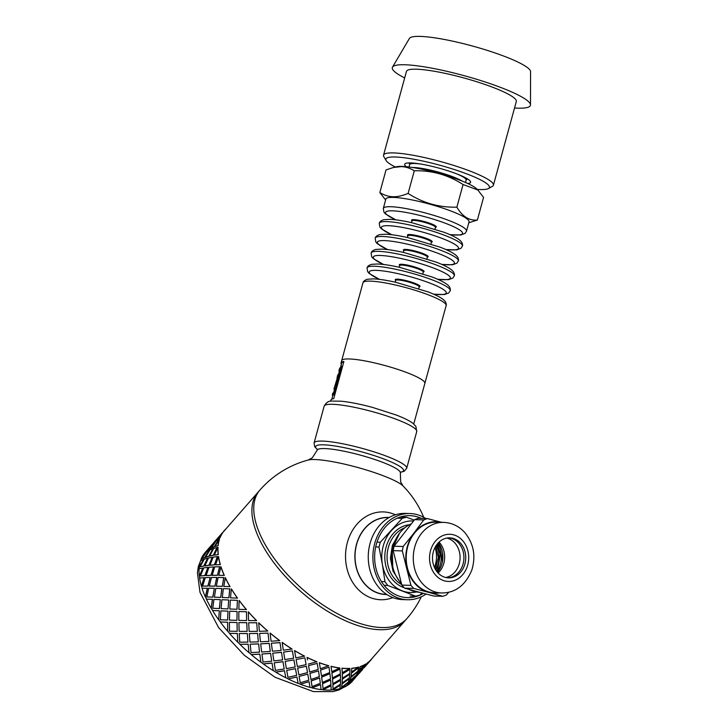 <?xml version="1.0" encoding="UTF-8"?>
<svg xmlns="http://www.w3.org/2000/svg" width="728" height="728" viewBox="0 0 728 728"><rect width="100%" height="100%" fill="white"/><g stroke="black" fill="none" stroke-linecap="round" stroke-linejoin="round"><path stroke-width="1.09" d="M393.393 167.495L396.405 166.767A43.116 6.707 15.3 0 1 401.947 166.412A43.116 6.707 15.3 0 1 443.834 174.766A43.116 6.707 15.3 0 1 476.43 188.661L477.759 189.953L463.072 184.53C448.193 174.911 431.941 170.325 414.305 170.78C409.773 168.059 405.396 166.667 401.183 166.612L393.393 167.495L386.022 169.924L379.834 192.556C384.366 195.277 388.734 196.669 392.947 196.724C397.124 196.924 402.175 195.823 408.108 193.421C422.986 203.039 439.248 207.617 456.875 207.162C462.326 216.498 469.16 220.793 477.368 220.047L468.796 222.768M449.959 234.662L460.715 235.017L465.056 233.415L466.502 231.158A43.116 6.707 -164.7 0 1 466.502 231.167L469.041 221.867A43.116 6.707 -164.7 0 0 440.904 207.498A43.116 6.707 -164.7 0 0 393.466 197.415A43.116 6.707 -164.7 0 0 385.858 199.108L383.319 208.408A43.116 6.707 -164.7 0 0 383.319 208.417M385.613 200.009L379.834 192.556M477.368 220.047L483.556 197.415L477.759 189.953M414.305 170.78L408.108 193.421M463.072 184.53L456.875 207.162M444.872 235.408A43.116 6.707 -164.7 0 0 402.529 223.551A43.116 6.707 -164.7 0 0 379.252 223.278A43.116 6.707 -164.7 0 0 379.243 223.296C379.597 221.731 381.108 220.538 383.774 219.701L389.571 219.337C395.322 219.556 402.766 220.675 411.893 222.704L444.226 232.314C452.006 235.271 457.384 238.047 460.36 240.659L461.779 242.324C462.608 244.244 462.826 245.482 462.426 246.055A43.116 6.707 -164.7 0 0 462.435 246.037A43.116 6.707 -164.7 0 0 444.872 235.408M440.804 250.286A43.116 6.707 -164.7 0 0 398.462 238.438A43.116 6.707 -164.7 0 0 375.175 238.165A43.116 6.707 -164.7 0 0 375.175 238.183C375.521 236.618 377.031 235.417 379.697 234.589L385.494 234.225C391.255 234.443 398.698 235.563 407.817 237.592L440.158 247.192C447.929 250.15 453.307 252.934 456.292 255.537L457.712 257.212C458.54 259.123 458.749 260.36 458.358 260.933A43.116 6.707 -164.7 0 0 458.358 260.924A43.116 6.707 -164.7 0 0 440.804 250.286M436.727 265.174A43.116 6.707 -164.7 0 0 394.394 253.317A43.116 6.707 -164.7 0 0 371.107 253.044A43.116 6.707 -164.7 0 0 371.107 253.062C371.453 251.497 372.964 250.305 375.63 249.467L381.426 249.103C387.187 249.322 394.621 250.441 403.749 252.47L436.081 262.08C443.862 265.038 449.24 267.813 452.215 270.425L453.644 272.09C454.463 274.01 454.681 275.248 454.281 275.821A43.116 6.707 -164.7 0 0 454.29 275.803A43.116 6.707 -164.7 0 0 436.727 265.174M432.659 280.053A43.116 6.707 -164.7 0 0 390.317 268.204A43.116 6.707 -164.7 0 0 367.039 267.931A43.116 6.707 -164.7 0 0 367.03 267.95C367.385 266.384 368.887 265.183 371.553 264.355L377.35 263.991C383.11 264.209 390.554 265.329 399.681 267.358L432.013 276.959C439.794 279.916 445.172 282.701 448.148 285.303L449.567 286.978C450.395 288.889 450.605 290.126 450.213 290.7A43.116 6.707 -164.7 0 0 450.213 290.69A43.116 6.707 -164.7 0 0 432.659 280.053M446.137 305.587C446.537 305.014 446.319 303.776 445.5 301.856L444.071 300.191C441.095 297.579 435.717 294.804 427.946 291.846L395.604 282.236C386.486 280.207 379.042 279.088 373.282 278.87L367.485 279.234C364.819 280.071 363.308 281.263 362.963 282.828A43.116 6.707 -164.7 0 1 370.561 281.135A43.116 6.707 -164.7 0 1 428.592 294.94A43.116 6.707 -164.7 0 1 446.137 305.587L424.852 383.41A43.116 6.707 -164.7 0 0 396.714 369.041A43.116 6.707 -164.7 0 0 349.276 358.959A43.116 6.707 -164.7 0 0 341.669 360.651L341.041 362.972A43.116 6.707 15.3 0 1 343.898 361.479L333.724 398.671A43.116 6.707 -164.7 0 0 330.858 400.163L330.567 401.228M466.502 231.158A43.116 6.707 -164.7 0 0 448.949 220.52A43.116 6.707 -164.7 0 0 390.918 206.725A43.116 6.707 -164.7 0 0 383.319 208.399L383.956 212.185L385.403 213.886L395.768 219.838M514.532 107.999A71.59 11.138 -164.7 0 0 530.503 104.887L530.566 71.635A62.872 9.783 -164.7 0 0 488.26 50.705A62.872 9.783 -164.7 0 0 420.311 36.4A62.872 9.783 -164.7 0 0 409.382 38.484L392.51 67.131A71.59 11.138 -164.7 0 0 404.668 77.951M530.503 104.887A71.59 11.138 -164.7 0 0 482.336 81.054A71.59 11.138 -164.7 0 0 404.95 64.765A71.59 11.138 -164.7 0 0 392.51 67.131M477.213 189.417A53.69 8.354 -164.7 0 0 488.433 188.543L492.355 186.368A56.948 8.863 -164.7 0 0 493.411 185.203L516.316 101.492A56.948 8.863 -164.7 0 0 479.151 82.51A56.948 8.863 -164.7 0 0 416.498 69.206A56.948 8.863 -164.7 0 0 406.452 71.435L383.547 155.155A56.948 8.863 -164.7 0 0 383.865 156.684L386.14 160.56A53.69 8.354 -164.7 0 0 395.349 167.021M493.411 185.203A56.948 8.863 -164.7 0 0 456.247 166.23A56.948 8.863 -164.7 0 0 393.593 152.916A56.948 8.863 -164.7 0 0 383.547 155.155M488.433 188.543A53.69 8.354 -164.7 0 0 458.203 170.816A53.69 8.354 -164.7 0 0 395.313 157.002A53.69 8.354 -164.7 0 0 386.14 160.56M467.877 183.538A34.17 5.314 -164.7 0 0 470.397 181.381A34.17 5.314 -164.7 0 0 445.791 170.115A34.17 5.314 -164.7 0 0 410.701 162.926A34.17 5.314 -164.7 0 0 405.305 163.573A34.17 5.314 -164.7 0 0 406.37 166.712M287.942 677.313L296.678 675.384L295.477 668.704L286.714 670.388L287.942 677.313M298.098 670.679L298.853 674.865L307.516 672.608L306.379 666.247L297.643 668.14L306.379 666.247M308.526 665.601L309.664 672.008L318.236 669.432L317.199 663.399L308.526 665.601L317.199 663.399M318.473 670.898L309.901 673.427L318.473 670.898L319.383 676.594L310.947 679.515L309.901 673.427M307.78 674.164L299.117 676.367L307.78 674.164L308.818 680.198L300.255 682.773L299.135 676.476M288.233 678.905L296.969 677.013L288.233 678.905A97.625 46.556 -138.8 0 1 285.74 677.659L284.512 670.679L275.748 672.081A97.625 46.556 -138.8 0 1 273.246 670.552L272.035 663.017L263.336 663.9A97.625 46.556 -138.8 0 1 260.888 662.116L259.814 654.108L251.306 654.554A97.625 46.556 -138.8 0 1 248.976 652.57L248.157 644.18L239.949 644.28A97.625 46.556 -138.8 0 1 237.792 642.132L237.346 633.469L229.557 633.333A97.625 46.556 -138.8 0 1 227.618 631.085L227.646 622.24L220.375 621.976A97.625 46.556 -138.8 0 1 218.7 619.674L219.301 610.774L217.699 610.701M329.001 667.203L320.548 670.079L329.001 667.203L329.748 672.554L321.476 675.821L320.548 670.079M319.31 662.662L320.356 668.741L328.747 665.711A97.625 46.556 41.2 0 1 319.31 662.662L319.346 662.78A97.789 46.638 41.2 0 0 328.792 665.829M320.593 670.197L321.476 675.821M309.937 673.546L310.947 679.515M299.117 676.367L300.255 682.773M300.482 684.202L309.063 681.663L300.482 684.202A97.625 46.556 -138.8 0 1 298.08 683.274M312.203 687.833L320.502 684.611L312.203 687.833A97.625 46.556 -138.8 0 1 309.955 687.25M323.096 689.716L331.012 685.785L323.096 689.716A97.625 46.556 -138.8 0 1 321.057 689.489M332.905 689.807L340.331 685.148L332.905 689.807A97.625 46.556 -138.8 0 1 331.131 689.926M341.377 688.096L348.221 682.728L341.377 688.096A97.625 46.556 -138.8 0 1 339.921 688.552M353.08 680.389L352.407 681.162A97.789 46.638 -138.8 0 1 348.421 684.748L352.661 680.27M317.636 449.595L317.08 449.003L317.153 450.259A43.116 6.707 15.3 0 1 317.153 450.259L312.285 457.839L308.199 460.023A97.625 97.625 0 0 0 259.887 490.09A97.625 46.556 -138.8 0 0 256.438 524.761A97.625 46.556 -138.8 0 0 328.019 608.208A97.625 46.556 -138.8 0 0 406.879 618.6L405.005 620.756A97.625 46.556 -138.8 0 1 300.855 591.555A97.625 46.556 -138.8 0 1 258.003 492.246L224.115 531.003A97.625 46.556 41.2 0 0 223.778 531.404L222.804 532.505M204.95 552.934L204.55 553.426A97.625 46.556 -138.8 0 1 204.95 552.943L205.405 552.406M200.728 560.587A97.625 46.556 -138.8 0 1 201.192 559.322L206.233 552.279L203.922 553.99A97.789 46.638 -138.8 0 0 201.065 559.222L206.106 552.179M199.217 568.723A97.625 46.556 -138.8 0 1 199.354 567.121L203.622 559.532L200.537 560.678A97.789 46.638 -138.8 0 0 199.217 567.03L203.485 559.441M199.709 577.996A97.625 46.556 -138.8 0 1 199.463 576.139L202.948 568.086L199.081 568.75A97.789 46.638 -138.8 0 0 199.326 576.066L202.812 568.013M202.157 588.215A97.625 46.556 -138.8 0 1 201.529 586.158L204.231 577.741L199.59 578.005A97.789 46.638 -138.8 0 0 201.401 586.104L204.104 577.677M206.497 599.135A97.625 46.556 -138.8 0 1 205.496 596.933L207.453 588.242L202.038 588.215A97.789 46.638 -138.8 0 0 205.369 596.905L207.325 588.206M212.622 610.483A97.625 46.556 -138.8 0 1 211.266 608.199L212.512 599.344L206.388 599.126A97.789 46.638 -138.8 0 0 211.156 608.189L212.394 599.326M286.714 670.388L295.477 668.704M296.214 672.836L295.459 668.595M331.031 666.302A97.625 46.556 41.2 0 0 339.821 667.949L331.804 671.689L331.031 666.302L331.804 671.689M296.123 659.523L304.877 657.83L296.123 659.523M305.633 662.061L304.877 657.83M308.262 664.091L316.889 661.734A97.625 46.556 41.2 0 1 307.061 657.375L307.516 659.914M312.057 686.586L311.138 680.844L319.592 677.977L311.184 680.962L312.057 686.586L320.338 683.319L319.592 677.977M322.322 682.336L321.612 677.067L329.857 673.728L321.676 677.186L322.322 682.336M323.068 688.652L322.477 683.61L330.594 680.043L322.54 683.738L323.068 688.652L330.949 684.675L330.594 680.043M332.405 677.768L331.895 672.845L339.94 669.15L331.959 672.963L332.405 677.768M332.814 683.51L332.514 678.951L340.34 674.892L332.587 679.069L332.814 683.51M333.005 688.925L332.86 684.602L340.54 680.307L332.942 684.73L333.005 688.925L340.395 684.22L340.54 680.307M342.224 672.745L341.923 668.186A97.625 46.556 41.2 0 0 349.868 668.395L342.224 672.745M342.333 678.032L342.269 673.837L349.868 669.423L342.351 673.955L342.333 678.032M342.115 682.882L342.315 679.042L349.64 674.265L342.406 679.16L342.115 682.882M341.641 687.396L342.024 683.792L349.167 678.778L342.124 683.91L341.641 687.396L348.439 681.972L349.167 678.778M351.524 672.108L351.733 668.277A97.625 46.556 41.2 0 0 358.622 667.048L351.524 672.108M350.951 676.503L351.442 673.027L358.476 667.895L351.533 673.145L350.951 676.503M349.995 680.462L350.787 677.331L357.521 671.844L350.896 677.45L349.995 680.462M348.748 684.092L349.749 681.199L356.274 675.484L349.859 681.317L348.748 684.092L354.882 677.995L356.274 675.484M359.404 669.696L360.205 666.566A97.625 46.556 41.2 0 0 365.875 663.927L359.404 669.696M358.039 673.218L359.168 670.433L365.574 664.6L359.277 670.552L358.039 673.218M362.162 669.997L356.256 676.312L357.721 673.864L362.071 669.496M354.472 678.56L356.32 676.376M367.13 663.099L365.793 665.656L367.13 663.099A97.625 46.556 41.2 0 0 371.116 659.513L405.005 620.756A97.625 46.556 -138.8 0 1 300.855 591.555A97.625 46.556 -138.8 0 1 258.003 492.246L259.887 490.09M363.882 667.785L365.729 665.601M213.832 542.77L214.824 541.641M207.544 550.559L212.84 543.716L205.305 552.325L209.245 548.375M216.953 539.794L222.249 532.942L214.724 541.559L218.655 537.61M208.117 550.131L210.61 548.557L215.652 541.514L213.34 543.225L208.117 550.131M201.738 558.867L204.732 557.666L209.264 550.259L206.707 551.769L201.738 558.867L204.604 557.584L209.264 550.259M217.536 539.357L220.02 537.783A97.625 46.556 41.2 0 1 222.877 532.559L217.536 539.357M211.275 548.193L214.15 546.901L218.809 539.585L216.116 540.995L211.275 548.193M205.505 557.384L208.763 556.347L213.031 548.766L209.955 549.913L205.505 557.384M200.082 566.812L203.867 566.102L207.607 558.194L204.277 559.168L200.082 566.812L203.731 566.029L207.607 558.194M214.915 546.61L218.173 545.581A97.625 46.556 41.2 0 1 219.501 539.239L214.915 546.61M209.628 556.128L213.277 555.337L217.153 547.511L213.686 548.402L209.628 556.128M204.832 565.938L208.872 565.374L212.358 557.32L208.499 557.985L204.832 565.938M200.391 575.957L204.959 575.657L207.917 567.34L203.794 567.858L200.391 575.957L204.823 575.593L207.917 567.34M214.241 555.173L218.291 554.6A97.625 46.556 41.2 0 1 218.045 547.292L214.241 555.173M209.937 565.256L214.369 564.892L217.463 556.638L213.213 557.093L209.937 565.256M206.115 575.584L210.938 575.393L213.65 566.976L209 567.239L206.115 575.584M202.648 586.076L207.981 586.086L210.183 577.468L205.278 577.623L202.648 586.076L207.853 586.04L210.183 577.468M215.524 564.819L220.357 564.628A97.625 46.556 41.2 0 1 218.546 556.538L215.524 564.819M212.194 575.366L217.399 575.32L219.72 566.748L214.696 566.857L212.194 575.366M209.327 586.095L214.906 586.167L216.862 577.477L211.457 577.45L209.327 586.095M206.816 596.933L212.867 597.142L214.341 588.324L208.69 588.215L206.816 596.933L212.749 597.115L214.341 588.324M218.746 575.32L224.315 575.402A97.625 46.556 41.2 0 1 220.994 566.73L218.746 575.32M216.343 586.204L222.286 586.368L223.878 577.586L218.1 577.45L216.343 586.204M214.396 597.188L220.675 597.433L221.931 588.579L215.797 588.361L214.396 597.188M212.767 608.253L219.492 608.544L220.293 599.635L213.941 599.381L212.767 608.253L219.383 608.544L220.293 599.635M223.805 586.422L230.094 586.668A97.625 46.556 41.2 0 1 225.334 577.623L223.805 586.422M222.295 597.497L228.901 597.779L229.821 588.888L223.359 588.615L222.295 597.497M227.109 599.936L228.719 599.999L228.01 608.917L228.719 599.999M227.9 611.138L220.912 610.847L228.001 611.138L227.6 620.038L228.001 611.138M231.34 588.943L231.449 588.952A97.625 46.556 41.2 0 0 237.528 598.143L230.494 597.852L231.34 588.943A97.789 46.638 41.2 0 0 237.428 598.143M237.31 600.373L230.321 600.072L237.41 600.363L237.01 609.272L237.41 600.363M236.973 611.484L229.684 611.211L237.064 611.475L236.946 620.338L237.064 611.475M236.964 622.54L229.411 622.322L237.046 622.513L237.191 631.322L237.046 622.513M239.103 600.445L239.194 600.436A97.625 46.556 41.2 0 0 246.437 609.545L238.857 609.336L239.103 600.445A97.789 46.638 41.2 0 0 246.355 609.573M246.383 611.775L238.829 611.547L246.464 611.748L246.601 620.556L246.464 611.748M246.683 622.731L238.884 622.586L246.765 622.704L247.129 631.413L246.765 622.704M247.274 633.56L239.248 633.524L247.338 633.524L247.92 642.114L247.338 633.524M248.303 611.82L248.385 611.793A97.625 46.556 41.2 0 0 256.611 620.602L248.566 620.584L248.303 611.82A97.789 46.638 41.2 0 0 256.547 620.647M256.684 622.795L248.667 622.759L256.747 622.749L257.33 631.349L256.747 622.749M257.512 633.46L249.304 633.56L257.576 633.415L258.34 641.859L257.576 633.415M258.558 643.934L250.177 644.189L258.604 643.87L259.523 652.152L258.604 643.87M294.567 650.641L294.576 650.55A97.625 46.556 41.2 0 0 304.568 656.119L295.814 657.857L294.567 650.641A97.789 46.638 41.2 0 0 304.577 656.228M258.713 622.795L258.777 622.749A97.625 46.556 41.2 0 0 267.795 631.03L259.396 631.312L258.713 622.795A97.789 46.638 41.2 0 0 267.749 631.094M267.977 633.169L259.587 633.424L268.022 633.105L268.941 641.386L268.022 633.105M269.196 643.415L260.669 643.852L269.233 643.343L270.27 651.423L269.233 643.343M270.552 653.398L261.925 654.044L270.579 653.325L271.717 661.188L270.579 653.325M270.088 633.078L270.134 633.023A97.625 46.556 41.2 0 0 279.716 640.576L271.08 641.259L270.088 633.078A97.789 46.638 41.2 0 0 279.689 640.658M282.136 642.442L282.164 642.36A97.625 46.556 41.2 0 0 292.074 649.012L283.319 650.177L282.136 642.442A97.789 46.638 41.2 0 0 292.065 649.103M283.62 652.079L292.383 650.868L283.62 652.079L284.848 659.568L293.621 658.221L292.383 650.868M285.158 661.406L293.93 659.914L285.158 661.406L286.404 668.623L295.168 666.994L293.93 659.914M279.971 642.633L271.335 643.279L279.998 642.551L281.135 650.413L279.998 642.551M281.436 652.334L272.727 653.207L281.454 652.252L282.655 659.868L281.454 652.252M282.964 661.725L274.201 662.853L282.964 661.634L284.202 668.996L282.964 661.634M288.252 679.006A97.789 46.638 -138.8 0 0 298.098 683.383L296.969 677.013M285.74 677.659L284.512 670.679M285.758 677.759A97.789 46.638 -138.8 0 1 275.739 672.172L275.748 672.081M284.521 670.779L275.739 672.172M274.201 662.853L275.43 670.333L284.202 668.996M295.168 666.994L293.93 660.005M272.727 653.207L273.901 660.942L282.655 659.868M293.621 658.221L292.374 650.959M271.335 643.279L272.436 651.241L281.135 650.413M296.123 659.623L297.361 666.548L306.088 664.619L304.886 657.93M297.661 668.24L298.853 674.865M308.554 665.711L309.664 672.008M307.07 657.475A97.789 46.638 41.2 0 0 316.926 661.843M273.246 670.552L272.035 663.017M273.237 670.634A97.789 46.638 -138.8 0 1 263.309 663.972L263.336 663.9M272.017 663.099L263.309 663.972M261.925 654.044L263.026 662.016L271.717 661.188M260.669 643.852L261.661 652.024L270.27 651.423M259.587 633.424L260.442 641.778L268.941 641.386M260.888 662.116L259.814 654.108M260.861 662.189A97.789 46.638 -138.8 0 1 251.26 654.618L251.306 654.554M259.778 654.181L251.26 654.618M250.177 644.189L251.033 652.552L259.523 652.152M249.304 633.56L249.986 642.078L258.34 641.859M248.667 622.759L249.149 631.413L257.33 631.349M248.976 652.57L248.157 644.18M248.921 652.625A97.789 46.638 -138.8 0 1 239.885 644.326L239.949 644.28M248.102 644.235L239.885 644.326M239.248 633.524L239.739 642.178L247.92 642.114M238.884 622.586L239.157 631.349L247.129 631.413M238.829 611.547L238.848 620.393L246.601 620.556M237.792 642.132L237.346 633.469M237.719 642.178A97.789 46.638 -138.8 0 1 229.475 633.36L229.557 633.333M237.273 633.506L229.475 633.36M229.411 622.322L229.438 631.158L237.191 631.322M229.684 611.211L229.438 620.101L236.946 620.338M230.321 600.072L229.784 608.99L237.01 609.272M228.901 597.779L229.711 588.87M227.618 631.085L227.646 622.24M227.527 631.103A97.789 46.638 -138.8 0 1 220.275 621.985L220.375 621.976M227.555 622.258L220.275 621.985M220.912 610.847L220.375 619.755L227.6 620.038M228.61 599.999L221.931 599.708L221.075 608.617L228.01 608.917M222.177 597.488L228.801 597.77M220.675 597.433L221.812 588.561M222.286 586.368L223.751 577.559M218.7 619.674L219.301 610.774M218.6 619.683A97.789 46.638 -138.8 0 1 212.512 610.474L217.809 610.71M219.201 610.765L217.59 610.701M214.278 597.169L220.566 597.415M216.225 586.167L222.167 586.349M214.906 586.167L216.735 577.431M217.399 575.32L219.592 566.702M209.209 586.049L214.787 586.131M212.066 575.311L217.272 575.275M210.938 575.393L213.513 566.912M214.369 564.892L217.335 556.574M205.988 575.53L210.811 575.338M209.801 565.192L214.241 564.828M223.696 586.404L230.094 586.668M225.216 577.595A97.789 46.638 41.2 0 0 229.975 586.65M208.872 565.374L212.23 557.248M213.277 555.337L217.026 547.429M204.695 565.865L208.745 565.301M209.491 556.046L213.149 555.264M218.618 575.284L224.315 575.402M220.866 566.684A97.789 46.638 41.2 0 0 224.197 575.366M208.763 556.347L212.904 548.675M214.15 546.901L218.682 539.484M205.369 557.293L208.627 556.265M211.147 548.102L214.014 546.81M215.397 564.764L220.357 564.628M218.409 556.474A97.789 46.638 41.2 0 0 220.22 564.573M210.61 548.557L215.524 541.414M207.99 550.031L210.474 548.457M214.724 541.559L216.835 539.694M214.114 555.091L218.291 554.6M217.909 547.219A97.789 46.638 41.2 0 0 218.154 554.536M214.36 542.169L216.198 539.83M205.305 552.325L207.416 550.459M212.494 544.253L215.251 540.895M214.787 546.528L218.173 545.581M219.365 539.148A97.789 46.638 41.2 0 0 218.045 545.5M204.95 552.943L206.779 550.596M204.823 552.834A97.789 46.638 -138.8 0 1 205.169 552.434A97.789 46.638 -138.8 0 1 205.342 552.243M217.408 539.257L220.02 537.783M222.75 532.459A97.789 46.638 41.2 0 0 219.892 537.692M221.913 533.478L223.778 531.404M223.997 530.903L223.651 531.294A97.789 46.638 41.2 0 1 223.997 530.903A97.789 46.638 41.2 0 1 225.88 528.983M372.354 657.966L371.981 658.531M369.615 661.47L363.436 668.24M358.158 673.327L364.3 667.221L365.693 664.71M354.126 679.097L354.964 678.241M360.205 672.235L359.268 673.318M356.374 676.421L362.499 669.624M360.205 666.566L359.514 669.805M350.104 680.58L356.584 674.81L357.63 671.962M351.051 676.621L357.858 671.207L358.586 668.013M352.752 680.762L354.372 678.469M354.49 678.578L348.421 684.748L339.03 689.944L332.933 691.6L313.368 691.591L275.075 677.286L244.299 655.264L218.6 627.582L199.982 592.31L197.434 572.89L198.298 566.648L202.129 556.893M372.481 658.067A97.789 46.638 41.2 0 0 372.882 657.493M351.733 668.277L351.624 672.235M342.206 683L349.313 677.932L349.74 674.383M342.424 678.159L349.813 673.455L349.95 669.542M341.478 688.215A97.789 46.638 -138.8 0 0 347.165 685.576L348.221 682.728M365.793 665.656L371.062 659.823M367.249 663.217A97.789 46.638 41.2 0 0 371.235 659.623A97.789 46.638 41.2 0 0 371.571 659.231L371.453 659.122M341.923 668.186L342.306 672.863M332.896 683.628L340.54 679.288L340.422 675.02M332.478 677.886L340.367 673.91L340.012 669.278M332.996 689.926A97.789 46.638 -138.8 0 0 339.903 688.706L340.331 685.148M360.305 666.684A97.789 46.638 41.2 0 0 365.993 664.045M322.386 682.464L330.485 678.842L329.921 673.846M323.177 689.844A97.789 46.638 -138.8 0 0 331.131 690.053L331.012 685.785M351.824 668.395A97.789 46.638 41.2 0 0 358.722 667.167M341.996 668.304A97.789 46.638 41.2 0 0 349.959 668.522M331.085 666.42A97.789 46.638 41.2 0 0 339.894 668.067M319.346 662.78L320.356 668.741M312.257 687.951A97.789 46.638 -138.8 0 0 321.066 689.607L320.502 684.611M300.518 684.311A97.789 46.638 -138.8 0 0 309.964 687.359L309.063 681.663M391.819 560.687L392.583 548.02L397.233 536.682M399.49 533.333L392.219 548.876L392.747 566.812M399.617 581.445L392.984 571.061L390.408 558.331L392.365 545.39L398.525 534.543M416.434 591.946A35.799 29.712 -88.3 0 1 402.156 590.827A35.799 29.712 -88.3 0 1 382.382 564.382A35.799 29.712 -88.3 0 1 391.719 530.275A35.799 29.712 -88.3 0 1 413.477 520.984M400.81 517.062L406.433 517.226L414.205 520.111M421.967 592.947L419.856 595.104L415.715 596.187L387.769 585.449L384.093 585.33M410.091 596.023L415.715 596.187M381.417 581.572L384.957 581.681L382.382 564.382L378.988 547.056L375.694 546.956M376.986 542.096L380.316 542.205L402.293 518.318L397.27 518.163M406.433 517.226L402.293 518.318M380.316 542.205L378.988 547.056M384.957 581.681L387.769 585.449M439.33 592.892A35.799 29.712 -88.3 0 1 428.701 592.383L442.861 596.305L433.733 596.032L418.718 592.082L404.559 588.151L401.82 585.085L393.184 550.632L402.32 550.914L410.947 585.367L413.686 588.424L428.701 592.383A35.799 29.712 -88.3 0 1 407.061 568.149A35.799 29.712 -88.3 0 1 413.877 533.224L403.185 546.491L394.048 546.218L414.587 519.646L423.723 519.928L413.877 533.224A35.799 29.712 -88.3 0 1 441.477 522.313M419.492 592.283A35.308 29.302 -88.3 0 1 409.091 589.425M401.337 583.465A35.308 29.302 -88.3 0 1 411.029 523.951M448.821 537.865A20.011 16.608 -88.3 0 1 458.695 543.088A20.011 16.608 -88.3 0 1 462.808 564.81A20.011 16.608 -88.3 0 1 447.611 577.814M460.506 543.143A20.011 16.608 -88.3 0 1 464.455 565.374A20.011 16.608 -88.3 0 1 448.512 577.868A20.011 16.608 -88.3 0 1 432.514 557.366A20.011 16.608 -88.3 0 1 449.731 537.865A20.011 16.608 -88.3 0 1 460.506 543.143M441.514 592.965L434.443 592.747A35.308 29.302 -88.3 0 1 406.224 556.565A35.308 29.302 -88.3 0 1 436.591 522.158L443.661 522.376C451.97 522.795 458.995 526.171 464.755 532.505C473.673 543.498 476.03 556.028 471.826 570.088C465.41 585.394 455.309 593.011 441.514 592.965A35.308 29.302 -88.3 0 1 413.295 556.774A35.308 29.302 -88.3 0 1 443.661 522.376M410.947 585.367L401.82 585.085M404.559 588.151L413.686 588.424M442.861 596.305L446.464 594.958L448.712 592.246M442.333 522.522L427.327 518.573L418.191 518.29L414.587 519.646M394.048 546.218L393.184 550.632M402.32 550.914L403.185 546.491M423.723 519.928L427.327 518.573M436.545 544.963A24.406 20.257 -88.3 0 1 435.79 569.988M437.91 543.252A24.406 20.257 -88.3 0 1 437.046 571.78M437.446 572.263A21.148 17.554 91.7 0 0 438.347 542.788M434.425 567.403A24.406 20.257 91.7 0 0 435.035 547.465M446.892 538.074A20.011 16.608 -88.3 0 1 448.675 538.629A20.011 16.608 -88.3 0 1 460.005 559.313A20.011 16.608 -88.3 0 1 445.691 577.495M439.048 542.096A20.011 16.608 -88.3 0 1 438.11 573M334.58 389.061L333.451 393.166M339.858 370.097L339.157 372.308M334.298 390.081L333.506 393.329L332.787 393.147L332.368 394.658L333.051 394.804A43.116 6.707 15.3 0 1 333.697 394.558L341.487 366.102A43.116 6.707 -164.7 0 0 341.041 366.257L339.412 368.923L338.92 370.707L340.376 368.204L333.934 388.925L334.662 389.116M339.239 371.99L338.92 370.707M336.991 378.078L337.801 374.784M340.695 366.685L341.669 363.136A42.47 6.607 15.3 0 1 343.816 361.798M333.051 394.804L333.661 394.986A42.47 6.607 15.3 0 1 334.298 394.749L342.087 366.293L341.487 366.102M331.795 399.217L333.014 394.776M334.298 394.749L333.697 394.558M332.651 396.077L332.368 394.658M341.359 364.264A43.116 6.707 15.3 0 1 341.041 362.972M413.75 423.978L424.852 383.41A43.116 6.707 -164.7 0 0 396.714 369.041A43.116 6.707 -164.7 0 0 349.276 358.959A43.116 6.707 -164.7 0 0 341.669 360.651L362.963 282.828M308.199 460.023A50.905 7.917 15.3 0 1 383.474 475.839A50.905 7.917 15.3 0 1 403.075 485.986L400.673 482.018L400.336 473.027A43.116 6.707 15.3 0 1 400.336 473.027A43.116 6.707 15.3 0 0 382.782 462.371A43.116 6.707 15.3 0 0 340.404 450.514A43.116 6.707 15.3 0 0 317.153 450.259M395.377 514.787A43.935 36.464 91.7 0 0 347.702 541.332A43.935 36.464 91.7 0 0 370.534 597.688A43.935 36.464 91.7 0 0 392.865 597.597M389.18 517.49A38.566 32.005 91.7 0 0 387.596 517.417A38.566 32.005 91.7 0 0 355.355 549.868A38.566 32.005 91.7 0 0 376.849 592.719A38.566 32.005 91.7 0 0 385.258 594.503A38.566 32.005 91.7 0 0 386.832 594.53M425.762 518.527A43.116 35.79 91.7 0 0 409.982 513.54A43.116 35.79 91.7 0 0 374.683 543.57A43.116 35.79 91.7 0 0 407.361 599.736A43.116 35.79 91.7 0 0 426.108 594.048M421.284 518.391A41.005 34.034 91.7 0 0 376.358 544.207A41.005 34.034 91.7 0 0 386.222 587.76A41.005 34.034 91.7 0 0 423.469 593.347M388.943 517.617L388.07 517.59A38.402 31.868 91.7 0 0 356.638 544.335A38.402 31.868 91.7 0 0 385.731 594.357L386.604 594.385M409.982 513.54L405.36 513.395A43.116 35.79 91.7 0 0 370.061 543.425A43.116 35.79 91.7 0 0 402.739 599.599L407.361 599.736M409.873 162.908A29.766 4.632 -164.7 0 0 409.627 164.209L409.627 164.646A29.284 4.559 15.3 0 1 414.796 163.5A29.284 4.559 15.3 0 1 420.802 164.064M456.811 173.91A29.284 4.559 15.3 0 1 466.129 180.098L466.357 179.725A29.766 4.632 -164.7 0 0 466.803 178.487M462.216 181.099A29.284 4.559 -164.7 0 0 453.107 176.877A29.284 4.559 -164.7 0 0 413.695 167.504A29.284 4.559 -164.7 0 0 412.494 167.495M435.499 227.336A12.84 2.002 -164.7 0 0 431.049 223.733A12.84 2.002 -164.7 0 0 413.768 219.629A12.84 2.002 -164.7 0 0 411.957 220.893L411.993 220.821M435.499 227.254L435.49 227.354A12.203 1.902 -164.7 0 0 430.521 224.342A12.203 1.902 -164.7 0 0 414.096 220.438A12.203 1.902 -164.7 0 0 411.948 220.921L411.484 222.613M445.7 249.467A39.94 6.215 -164.7 0 0 442.242 238.493A39.94 6.215 -164.7 0 0 388.497 225.707A39.94 6.215 -164.7 0 0 391.901 234.753M431.431 242.133L431.422 242.242A12.84 2.002 -164.7 0 0 426.972 238.62A12.84 2.002 -164.7 0 0 409.7 234.507A12.84 2.002 -164.7 0 0 407.88 235.781L407.926 235.708M430.958 243.935L431.422 242.242A12.203 1.902 -164.7 0 0 426.453 239.23A12.203 1.902 -164.7 0 0 410.028 235.326A12.203 1.902 -164.7 0 0 407.88 235.799L407.416 237.501M441.632 264.346A39.94 6.215 -164.7 0 0 438.174 253.38A39.94 6.215 -164.7 0 0 384.43 240.595A39.94 6.215 -164.7 0 0 387.833 249.631M427.354 257.02L427.345 257.12A12.84 2.002 -164.7 0 0 422.904 253.499A12.84 2.002 -164.7 0 0 405.623 249.395A12.84 2.002 -164.7 0 0 403.812 250.66M426.881 258.822L427.345 257.12A12.203 1.902 -164.7 0 0 422.377 254.108A12.203 1.902 -164.7 0 0 405.96 250.204A12.203 1.902 -164.7 0 0 403.803 250.687L403.849 250.587M437.555 279.234A39.94 6.215 -164.7 0 0 434.097 268.259A39.94 6.215 -164.7 0 0 380.353 255.473A39.94 6.215 -164.7 0 0 383.765 264.519M423.286 271.899L423.277 272.008A12.84 2.002 -164.7 0 0 418.827 268.386A12.84 2.002 -164.7 0 0 401.556 264.273A12.84 2.002 -164.7 0 0 399.736 265.547M422.813 273.701L423.277 272.008A12.203 1.902 -164.7 0 0 418.309 268.996A12.203 1.902 -164.7 0 0 401.883 265.092A12.203 1.902 -164.7 0 0 399.736 265.565L399.781 265.474M433.488 294.112A39.94 6.215 -164.7 0 0 430.03 283.147A39.94 6.215 -164.7 0 0 376.285 270.361A39.94 6.215 -164.7 0 0 379.688 279.397M419.21 286.786L419.201 286.896A12.84 2.002 -164.7 0 0 414.76 283.265A12.84 2.002 -164.7 0 0 397.479 279.161A12.84 2.002 -164.7 0 0 395.668 280.426M418.736 288.588L419.201 286.896A12.203 1.902 -164.7 0 0 414.232 283.875A12.203 1.902 -164.7 0 0 397.816 279.971A12.203 1.902 -164.7 0 0 395.659 280.453L395.704 280.353M449.768 234.58A39.94 6.215 -164.7 0 0 446.31 223.614A39.94 6.215 -164.7 0 0 392.565 210.829A39.94 6.215 -164.7 0 0 395.977 219.865M348.303 684.639A97.625 46.556 -138.8 0 1 347.274 685.321M404.95 527.7A30.512 25.325 91.7 0 0 387.123 554.973A30.512 25.325 91.7 0 0 401.647 584.52M404.167 587.724A32.132 26.672 -88.3 0 1 403.112 587.341A32.132 26.672 -88.3 0 1 385.003 553.171A32.132 26.672 -88.3 0 1 409.473 524.715M462.544 540.504A23.596 19.583 -88.3 0 1 454.763 580.38A23.596 19.583 -88.3 0 1 430.057 552.716A23.596 19.583 -88.3 0 1 462.544 540.504M397.215 419.665A48.003 7.471 15.3 0 1 416.753 431.513L415.852 426.335L412.922 423.305C409.364 420.666 403.803 417.908 396.241 415.024L372.681 407.443C360.551 404.195 350.068 402.111 341.232 401.21L331.577 401.073C328.592 400.873 326.126 402.584 324.151 406.188A48.003 7.471 15.3 0 1 350.031 406.461A48.003 7.471 15.3 0 1 397.215 419.665M324.151 406.188L314.087 442.97A48.003 7.471 15.3 0 1 339.967 443.252A48.003 7.471 15.3 0 1 387.15 456.447A48.003 7.471 15.3 0 1 406.688 468.295L416.753 431.513M317.19 449.312A45.555 7.089 15.3 0 1 334.261 445.882A45.555 7.089 15.3 0 1 384.966 459.404A45.555 7.089 15.3 0 1 400.791 472.181M467.658 179.006L466.339 179.734M409.627 164.2L408.872 162.917M409.627 164.646L408.981 167.003M466.129 180.098L465.483 182.464M435.49 227.354L435.026 229.056M379.252 223.278L379.88 227.072L381.336 228.765L391.7 234.725M445.891 249.549L456.647 249.895L460.979 248.303L462.435 246.037M375.175 238.165L375.812 241.951L377.259 243.653L387.624 249.604M441.814 264.428L452.57 264.783L456.911 263.181L458.358 260.924M403.803 250.687L403.339 252.379M371.107 253.044L371.735 256.838L373.191 258.531L383.556 264.491M437.746 279.315L448.503 279.661L452.843 278.069L454.29 275.803M399.736 265.565L399.272 267.267M367.039 267.931L367.667 271.717L369.114 273.419L379.488 279.37M433.679 294.194L444.435 294.549L448.767 292.947L450.213 290.69M395.659 280.453L395.195 282.146M205.169 552.434L205.842 551.669M364.373 667.467L368.677 662.544M370.561 660.396L371.235 659.623M435.344 569.241L438.274 557.539L436.063 545.672M436.582 571.162L437.61 569.332L440.458 554.336L437.41 543.834M442.26 562.471L442.551 552.852M333.624 393.22L333.014 393.038M406.879 618.6A97.625 97.625 0 0 0 421.294 596.805M423.714 517.308A97.625 97.625 0 0 0 403.103 486.004M314.087 442.97L314.687 446.71L317.208 449.404M406.688 468.295L404.268 471.216L400.728 472.254M400.264 472.199L401.037 471.971L400.336 473.018"/></g></svg>
